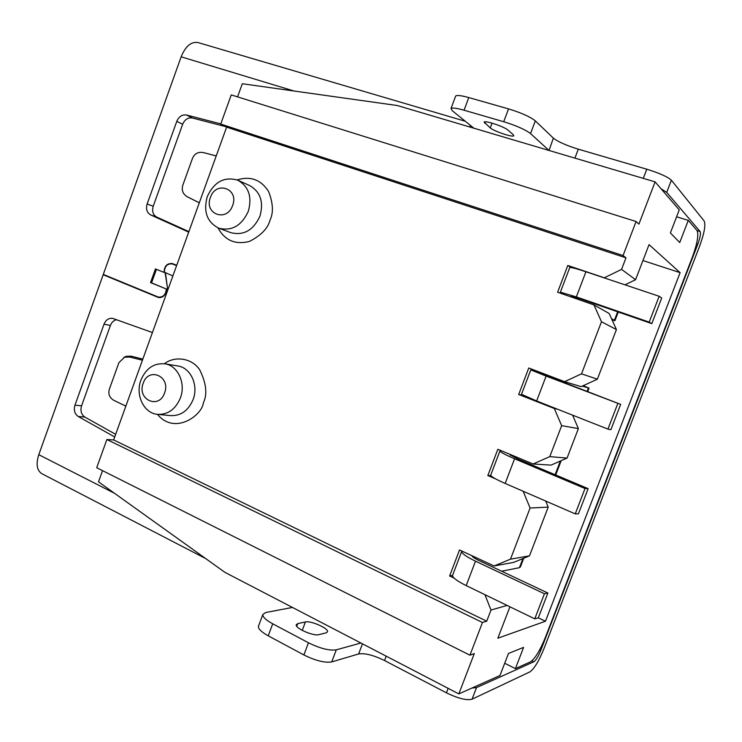 <?xml version="1.0" encoding="UTF-8"?>
<svg xmlns="http://www.w3.org/2000/svg" width="742" height="742" viewBox="0 0 742 742"><rect width="100%" height="100%" fill="white"/><g stroke="black" fill="none" stroke-linecap="round" stroke-linejoin="round"><path stroke-width="1.11" d="M140.934 380.099C146.026 368.217 154.067 362.801 165.076 363.849C177.978 365.723 186.066 383.466 180.389 397.981C175.511 409.38 167.831 414.834 157.36 414.342C143.762 413.155 135.146 394.902 140.934 380.099M207.259 196.63C214.215 181.753 224.399 176.281 237.82 180.213C248.802 186.539 252.289 196.936 248.273 211.405C241.577 225.763 231.754 231.365 218.807 228.202C207.018 222.155 203.178 211.637 207.259 196.63M143.206 383.262C148.613 366.465 171.114 376.444 164.576 392.963C158.964 409.89 136.658 399.53 143.206 383.262M210.413 197.455C215.903 180.389 239.295 188.579 232.626 205.46C226.922 222.656 203.735 214.067 210.413 197.455M113.637 439.932L106.885 439.524L96.71 467.72L469.936 655.195L482.467 622.501L486.715 621.193L113.637 439.932L226.625 127.142L625.988 257.836L623.057 255.536L636.089 221.496L231.254 94.902L220.726 124.072L226.625 127.142M486.715 621.193L490.991 610.035L484.934 594.685M523.175 491.269L530.085 508.029L510.487 559.162L494.07 565.961L459.521 549.961L449.624 575.977L454.076 578.092M624.968 284.835L635.579 279.706L621.555 269.392L604.331 277.796L567.788 265.478L557.604 292.237L593.952 304.906L601.484 321.75L581.524 373.838L564.588 381.666L528.768 368.004L518.695 394.494L554.32 408.499L561.657 425.667L549.785 456.627L533.09 463.991L497.836 449.281L487.837 475.557L495.721 478.942M621.555 269.392L625.988 257.836M469.936 655.195L474.296 653.572L458.834 693.909L224.974 572.379L98.501 481.836L102.544 470.651M237.561 96.868L242.309 83.735L397.341 105.54L655.103 181.873L679.255 209.893L670.388 232.932L679.737 242.532L688.279 220.374L697.026 230.521C698.862 234.676 697.285 243.617 692.286 257.353L545.342 637.489C539.953 650.623 534.973 658.766 530.382 661.91L515.412 668.607L523.602 647.376L508.465 653.47L499.978 675.508L458.834 693.909M482.467 622.501L106.885 439.524M449.624 575.977L452.546 575.421M494.07 565.961L513.742 562.362L529.491 555.851L548.217 507.101L545.695 501.045M530.085 508.029L548.217 507.101M529.491 555.851L510.487 559.162M487.837 475.557L490.87 475.641M533.09 463.991L551.037 465.113L567.046 458.102L549.785 456.627M567.046 458.102L578.38 428.588L572.592 415.158M561.657 425.667L578.38 428.588M518.695 394.494L523.88 395.625M557.455 409.185L554.32 408.499M533.35 370.555L533.609 369.85M564.588 381.666L581.134 386.638L597.356 379.199L616.426 329.578L609.191 313.495L593.952 304.906M601.484 321.75L616.426 329.578M597.356 379.199L581.524 373.838M571.025 267.528L567.788 265.478M220.726 124.072L623.057 255.536M490.991 610.035L507.12 605.435M534.824 371.009L535.056 370.397M636.089 221.496L638.899 224.14L655.103 181.873M676.593 216.794L688.279 220.374M504.699 663.265L515.412 668.607M635.579 279.706L649.046 244.647L680.117 272.666L642.943 260.544M509.921 606.789L497.854 638.203L545.481 621.221L680.117 272.666M502.269 571.526L502.445 571.062M545.481 621.221L538.312 617.817M165.466 272.963L167.646 289.408L166.635 289.139L166.097 292.459C164.381 296.327 161.775 297.996 158.269 297.44L103.175 274.744L38.788 454.688C35.866 464 36.84 470.307 41.71 473.628L205.71 558.587M455.486 96.479L455.644 96.052C456.914 95.004 461.292 95.505 468.777 97.564L508.53 108.889C521.264 112.793 530.196 116.782 535.325 120.863L553.356 138.114C557.965 141.768 566.285 145.451 578.306 149.179L646.801 169.213C659.527 173.174 667.717 176.837 671.38 180.204L704.167 220.977C705.809 224.928 704.297 233.294 699.641 246.084L543.812 649.046C538.813 661.252 534.175 668.857 529.918 671.872L472.051 699.205C466.681 700.615 458.139 698.491 446.443 692.833L384.551 660.538C373.486 655.158 364.851 652.96 358.636 653.952L331.739 661.91C324.838 663.023 315.554 660.705 303.895 654.954L268.233 635.811C261.583 632.11 258.299 628.975 258.392 626.424L258.661 625.692M103.175 274.744L106.208 275.616M465.262 121.243L197.901 42.526C191.093 41.496 185.509 46.264 181.141 56.819L103.296 274.41L158.352 297.088C163.138 297.375 165.791 294.685 166.319 289.009L150.533 282.572L155.449 268.947L164.093 272.416M661.029 188.746L666.696 192.391L700.096 231.532C700.94 233.461 700.188 237.644 697.842 244.099L540.797 650.344C538.265 656.503 535.947 660.306 533.823 661.771L476.503 687.611L471.968 688.038M513.232 134.682L513.779 135.786C512.87 137.613 493.857 131.251 490.258 127.921L484.127 122.087C484.953 120.185 504.532 126.752 507.992 130.119L513.232 134.682M469.269 126.845L470.706 125.639M549.052 150.468L553.356 138.114M473.878 128.208L452.295 110.743L451.006 108.508C452.249 107.553 456.599 108.119 464.056 110.224L503.716 121.725C516.423 125.676 525.364 129.627 530.539 133.579L548.783 150.227M305.398 621.963C310.694 620.433 328.613 628.335 327.547 631.748L326.202 632.843L318.735 634.66C313.495 636.358 295.038 628.251 296.216 624.792L297.737 623.632L305.398 621.963L302.244 630.385M360.89 643.008L336.284 649.834C329.42 650.845 320.145 648.489 308.459 642.776L272.713 623.799C266.035 620.136 262.733 617.066 262.789 614.58L265.617 612.54L292.431 607.438M188.709 232.125L150.645 214.92C146.897 212.694 145.729 209.059 147.129 203.994L176.772 121.363C178.924 116.513 182.17 114.398 186.511 115.019L220.801 123.877M164.427 272.509L164.084 272.333C164.279 266.128 167.006 263.197 172.283 263.54L176.726 265.284M114.704 436.982L78.262 416.503C74.682 413.962 73.579 410.187 74.961 405.188L104.019 324.189C105.893 319.83 108.796 317.891 112.701 318.383L152.435 332.546M167.924 289.658L166.635 289.139M225.587 126.604L192.336 117.987C188.014 117.366 184.786 119.462 182.653 124.266L153.223 206.239C151.832 211.257 153 214.874 156.729 217.081L188.895 231.615M167.599 288.657L165.132 272.824M156.432 269.346L151.563 282.85L150.533 282.572M151.563 282.85L166.319 289.009M167.265 288.564L167.33 289.278M116.513 319.7C113.693 320.386 111.652 322.306 110.41 325.478L81.555 405.837C80.182 410.799 81.286 414.537 84.848 417.069L115.659 434.33M176.605 265.627L172.172 263.892C167.173 263.568 164.585 266.341 164.39 272.221L172.877 275.931M216.228 155.931L203.327 152.564C198.262 151.683 194.664 153.566 192.53 158.222L182.736 185.435C181.41 190.369 182.959 194.172 187.364 196.834L199.31 202.77M142.427 360.222L129.609 357.032L124.573 357.199L118.915 362.643L109.315 389.309C108.026 394.141 109.575 397.851 113.962 400.42L125.852 406.124M199.301 202.807L187.364 196.834M129.609 357.032L131.111 356.169L142.835 359.091M131.111 356.169L126.121 356.336L123.775 357.496M611.491 318.615L614.933 320.683L612.15 320.08M571.275 296.039L574.02 297.959M571.145 296.373L579.465 298.581L651.819 323.633L649.194 322.121L576.339 296.902L585.93 271.767C576.432 268.641 571.043 267.222 569.773 267.519L569.698 267.695M585.93 271.767L659.165 296.271L661.706 298.006L651.819 323.633M564.161 294.518L560.386 292.181L576.339 296.902M649.194 322.121L659.165 296.271M510.895 454.735L510.524 455.347M588.146 488.653L578.445 513.807L575.245 513.872L505.163 483.441L514.577 458.769L585.021 488.514L588.146 488.653L518.176 459.14L510.125 454.911L510.765 454.725M501.267 450.719L499.904 451.034L490.685 475.251C491.278 476.707 496.101 479.443 505.163 483.441M514.577 458.769C505.469 454.865 500.581 452.286 499.904 451.034M575.245 513.872L585.021 488.514M583.212 385.682L589.046 388.122L582.238 386.128M548.542 375.545L541.558 373.968M553.402 377.4L551.195 376.556M620.664 404.371L610.879 429.729L607.939 429.099L536.633 400.968L546.121 376.092L620.664 404.371L541.614 373.829M548.292 375.851L530.799 369.887L521.505 394.299L536.633 400.968M546.121 376.092L530.799 369.887M607.939 429.099L617.798 403.527M501.638 571.219L519.419 567.686L520.392 566.944L523.731 558.234M547.874 593.025L538.275 617.91L534.759 618.837L466.18 585.596L475.501 561.175L544.433 593.739L547.874 593.025L479.388 560.729C474.834 558.541 472.302 556.843 471.801 555.647M475.501 561.175C466.607 556.852 461.988 553.653 461.635 551.566L461.858 551.046M452.703 575.022L452.509 575.542C452.778 577.823 457.341 581.181 466.18 585.596M534.759 618.837L544.433 593.739M157.434 414.342C174.797 435.48 202.195 415.353 203.364 402.785C207.556 394.234 206.332 383.234 199.691 369.785C191.464 357.366 173.878 356.058 164.446 363.747M158.176 414.416L170.382 415.603C180.742 416.086 188.32 410.734 193.124 399.53C198.708 385.274 190.703 367.828 177.95 365.973L165.076 363.849M217.981 227.868C224.845 240.454 235.316 244.971 249.423 241.428C261.008 235.52 267.899 228.406 270.069 220.068C273.603 212.602 273.102 203.048 268.558 191.427C260.961 179.657 250.471 175.826 237.106 179.907M218.807 228.202L230.864 232.673C243.654 235.808 253.347 230.326 259.932 216.219C263.892 202 260.442 191.779 249.581 185.528L237.82 180.213M671.38 180.204L666.696 192.391M476.503 687.611L472.051 699.205M540.797 650.344L539.675 649.797M696.553 243.691L697.842 244.099M533.823 661.771L531.94 660.844M697.09 230.604L700.096 231.532M490.258 127.921L492.057 123.135M484.776 123.311L485.333 121.809M181.141 56.819L294.045 91.006M646.801 169.213L643.295 178.377M578.306 149.179L574.911 158.12M535.325 120.863L530.539 133.579M508.53 108.889L503.716 121.725M468.777 97.564L464.056 110.224M297.737 623.632L296.744 626.276M114.491 493.291L38.788 454.688M268.233 635.811L272.713 623.799M303.895 654.954L308.459 642.776M331.739 661.91L336.284 649.834M358.636 653.952L362.458 643.824M386.202 656.16L384.551 660.538M446.443 692.833L448.149 688.353M192.336 117.987L186.511 115.019M182.653 124.266L176.772 121.363M153.223 206.239L147.129 203.994M156.729 217.081L150.645 214.92M110.41 325.478L104.019 324.189M81.555 405.837L74.961 405.188M84.848 417.069L78.262 416.503M157.573 297.208L159.076 297.588M172.534 264.013L176.661 265.256M617.65 311.807L614.413 320.229M560.358 461.032L555.109 474.722M588.397 388.001L587.052 391.507M522.915 558.568L519.419 567.686M451.006 108.508L455.644 96.052M262.789 614.58L258.392 626.424M158.352 297.088L160.281 297.57M176.466 265.182L172.172 263.892M124.573 357.199L126.121 356.336M618.262 312.02L614.97 320.609M569.773 267.519L560.386 292.181M561.193 460.661L555.702 474.973M589.027 388.159L587.655 391.739M461.635 551.566L452.509 575.542"/></g></svg>
